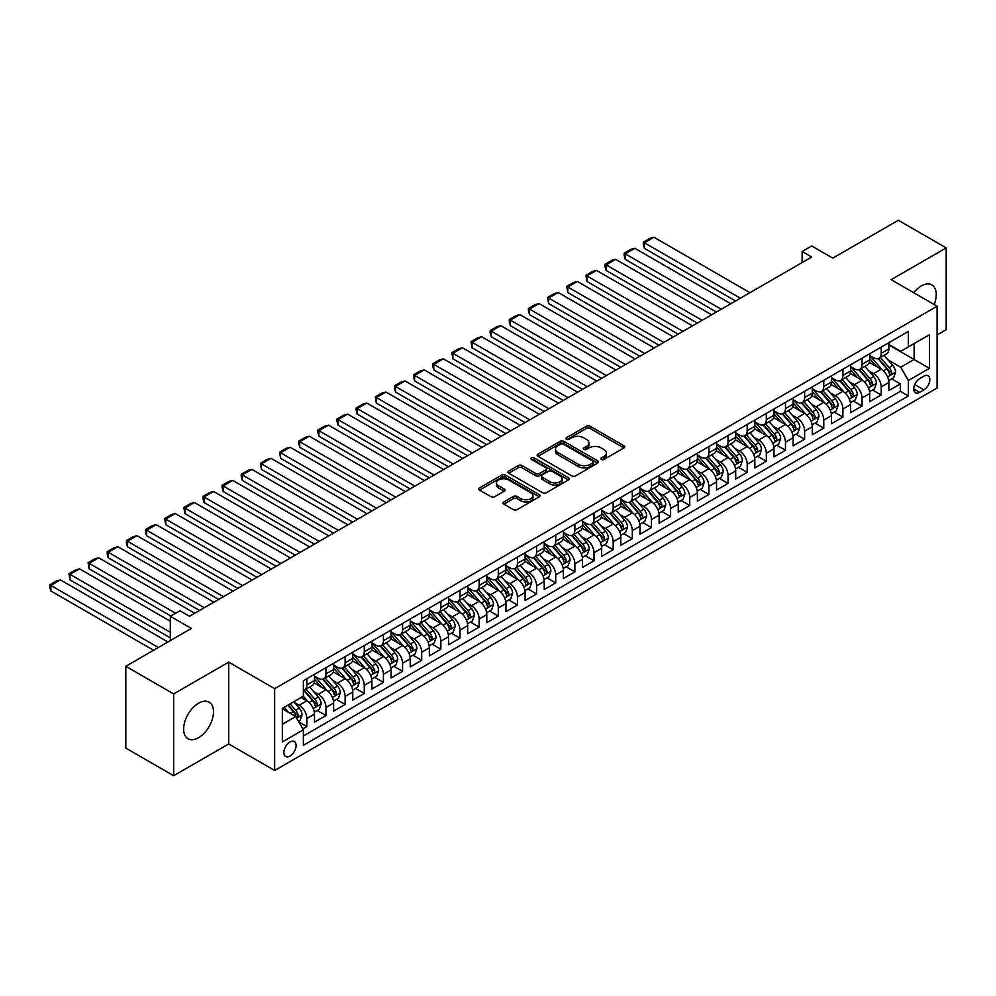 <?xml version="1.0" encoding="UTF-8"?>
<svg xmlns="http://www.w3.org/2000/svg" width="996" height="996" viewBox="0 0 996 996"><rect width="100%" height="100%" fill="white"/><g stroke="black" fill="none" stroke-linecap="round" stroke-linejoin="round"><path stroke-width="1.49" d="M601.347 459.455A1.855 1.071 0 0 0 603.974 459.455L623.944 447.926A2.652 1.531 0 0 0 624.716 446.843A2.652 1.531 0 0 0 623.944 445.76L590.118 426.226A2.652 1.531 0 0 0 586.358 426.226L566.388 437.754A1.855 1.071 0 0 0 565.84 438.514A1.855 1.071 0 0 0 566.388 439.273A1.855 1.071 0 0 0 569.027 439.273L571.604 437.779A8.503 4.905 0 0 1 583.631 437.779L586.457 439.41A8.503 4.905 0 0 1 588.947 442.884A8.503 4.905 0 0 1 586.457 446.357L583.868 447.839A1.855 1.071 0 0 0 583.32 448.598A1.855 1.071 0 0 0 583.868 449.358A1.855 1.071 0 0 0 586.495 449.358L589.084 447.876A8.503 4.905 0 0 1 601.111 447.876L603.925 449.495A8.503 4.905 0 0 1 606.415 452.968A8.503 4.905 0 0 1 603.925 456.442L601.347 457.936A1.855 1.071 0 0 0 600.8 458.695A1.855 1.071 0 0 0 601.347 459.455L601.347 457.936M198.565 737.7A21.115 12.189 120 0 0 212.36 719.087A21.115 12.189 120 0 0 209.123 702.168A21.115 12.189 120 0 0 198.565 703.213A21.115 12.189 120 0 0 184.77 721.826A21.115 12.189 120 0 0 188.007 738.746A21.115 12.189 120 0 0 198.565 737.7M934.173 304.527A21.115 12.189 120 0 0 931.87 284.893A21.115 12.189 120 0 0 921.312 285.939A21.115 12.189 120 0 0 913.718 292.712M289.985 756.101A8.665 5.005 120 0 0 295.638 748.469A8.665 5.005 120 0 0 294.318 741.522A8.665 5.005 120 0 0 289.985 741.958A8.665 5.005 120 0 0 284.321 749.59A8.665 5.005 120 0 0 285.653 756.537A8.665 5.005 120 0 0 289.985 756.101M503.852 501.959A2.652 1.531 0 0 0 503.08 503.042A2.652 1.531 0 0 0 503.852 504.125L513.351 509.603A2.652 1.531 0 0 0 517.111 509.603L539.284 496.805A2.652 1.531 0 0 0 540.056 495.722A2.652 1.531 0 0 0 539.284 494.639L505.458 475.104A2.652 1.531 0 0 0 501.698 475.104L479.524 487.903A2.652 1.531 0 0 0 478.74 488.999A2.652 1.531 0 0 0 479.524 490.082L490.978 496.693A2.652 1.531 0 0 0 494.738 496.693L504.237 491.215A2.652 1.531 0 0 0 505.009 490.132A2.652 1.531 0 0 0 504.237 489.048L498.548 485.762A7.109 4.109 0 0 1 496.469 482.861A7.109 4.109 0 0 1 500.851 479.076A7.109 4.109 0 0 1 508.607 479.96L530.868 492.821A7.109 4.109 0 0 1 532.96 495.722A7.109 4.109 0 0 1 528.565 499.506A7.109 4.109 0 0 1 520.821 498.623L517.111 496.481A2.652 1.531 0 0 0 513.351 496.481L503.852 501.959L503.852 504.125M937.112 334.955L946.2 329.713L946.2 247.904L898.33 220.278L832.768 258.138L811.703 245.975L802.129 251.502L811.703 257.03L189.464 616.275L179.89 610.747L170.316 616.275L170.316 640.59M173.678 693.926L173.678 775.722L228.719 743.95L228.719 662.141L173.678 693.926L125.807 666.287L191.381 628.439L170.316 616.275M228.719 662.141L274.672 688.672L937.112 306.22L937.112 388.017L274.672 770.468L274.672 688.672M946.2 247.904L891.159 279.689L937.112 306.22M571.791 475.864A2.652 1.531 0 0 0 575.551 475.864L597.725 463.065A2.652 1.531 0 0 0 598.509 461.982A2.652 1.531 0 0 0 597.725 460.887L563.898 441.365A2.652 1.531 0 0 0 560.138 441.365L537.965 454.164A2.652 1.531 0 0 0 537.193 455.247A2.652 1.531 0 0 0 537.965 456.33L571.791 475.864M532.225 459.853A1.855 1.071 0 0 1 534.117 460.115L534.117 457.911L568.504 477.769A2.652 1.531 0 0 1 569.289 478.852A2.652 1.531 0 0 1 568.504 479.935L546.331 492.734A2.652 1.531 0 0 1 542.571 492.734L508.744 473.212L518.231 467.771L518.231 465.555L508.744 471.033A2.652 1.531 0 0 0 507.96 472.116A2.652 1.531 0 0 0 508.744 473.212L508.744 471.033M518.231 467.771A2.652 1.531 0 0 1 521.991 467.771L521.991 465.555A2.652 1.531 0 0 0 518.231 465.555M521.991 465.555L535.711 473.474A2.652 1.531 0 0 0 539.471 473.474L545.771 469.838A2.652 1.531 0 0 0 546.543 468.755A2.652 1.531 0 0 0 545.771 467.672L531.478 459.43A1.855 1.071 0 0 1 530.943 458.67A1.855 1.071 0 0 1 532.088 457.674A1.855 1.071 0 0 1 534.117 457.911M173.678 775.722L125.807 748.096L125.807 666.287M302.859 728.885L306.83 726.594L298.887 722M294.368 702.479L299.174 705.255A10.832 6.25 60 0 1 306.83 718.514L314.487 714.095L314.487 722.162L325.978 715.539L317.263 710.509M313.516 691.423L318.322 694.2A10.832 6.25 60 0 1 325.978 707.471L333.635 703.052L333.635 711.119L345.126 704.483L336.411 699.453M332.652 680.368L337.47 683.144A10.832 6.25 60 0 1 345.126 696.416L352.783 691.996L352.783 700.063L364.262 693.428L355.56 688.398M351.8 669.324L356.605 672.101A10.832 6.25 60 0 1 364.262 685.36L371.931 680.94L371.931 689.008L383.41 682.372L374.708 677.342M370.948 658.269L375.753 661.045A10.832 6.25 60 0 1 383.41 674.304L391.067 669.885L391.067 677.952L402.558 671.316L393.843 666.287M390.096 647.213L394.902 649.99A10.832 6.25 60 0 1 402.558 663.249L410.215 658.829L410.215 666.897L421.706 660.273L412.991 655.244M409.244 636.158L414.05 638.934A10.832 6.25 60 0 1 421.706 652.193L429.363 647.774L429.363 655.841L440.855 649.218L432.14 644.188M428.38 625.102L433.198 627.878A10.832 6.25 60 0 1 440.855 641.15L448.511 636.718L448.511 644.798L459.99 638.162L451.288 633.132M447.528 614.046L452.333 616.823A10.832 6.25 60 0 1 459.99 630.095L467.659 625.675L467.659 633.742L479.138 627.106L470.436 622.077M466.676 603.003L471.482 605.767A10.832 6.25 60 0 1 479.138 619.039L486.795 614.619L486.795 622.687L498.286 616.051L489.571 611.021M485.824 591.948L490.63 594.724A10.832 6.25 60 0 1 498.286 607.983L505.943 603.564L505.943 611.631L517.434 604.995L508.719 599.966M504.972 580.892L509.778 583.668A10.832 6.25 60 0 1 517.434 596.928L525.091 592.508L525.091 600.576L536.583 593.952L527.868 588.922M524.108 569.837L528.926 572.613A10.832 6.25 60 0 1 536.583 585.872L544.239 581.452L544.239 589.52L555.718 582.897L547.016 577.867M543.256 558.781L548.061 561.557A10.832 6.25 60 0 1 555.718 574.829L563.387 570.397L563.387 578.477L574.866 571.841L566.164 566.811M562.404 547.725L567.21 550.502A10.832 6.25 60 0 1 574.866 563.773L582.523 559.354L582.523 567.421L594.014 560.785L585.299 555.756M581.552 536.682L586.358 539.446A10.832 6.25 60 0 1 594.014 552.718L601.671 548.298L601.671 556.366L613.163 549.73L604.448 544.7M600.7 525.627L605.506 528.403A10.832 6.25 60 0 1 613.163 541.662L620.819 537.242L620.819 545.31L632.311 538.674L623.596 533.644M619.836 514.571L624.654 517.347A10.832 6.25 60 0 1 632.311 530.607L639.967 526.187L639.967 534.254L651.459 527.619L642.744 522.589M638.984 503.515L643.79 506.292A10.832 6.25 60 0 1 651.459 519.551L659.115 515.131L659.115 523.199L670.594 516.575L661.892 511.546M658.132 492.46L662.938 495.236A10.832 6.25 60 0 1 670.594 508.495L678.251 504.076L678.251 512.143L689.742 505.52L681.027 500.49M677.28 481.404L682.086 484.18A10.832 6.25 60 0 1 689.742 497.452L697.399 493.02L697.399 501.1L708.891 494.464L700.176 489.434M696.428 470.349L701.234 473.125A10.832 6.25 60 0 1 708.891 486.397L716.547 481.977L716.547 490.044L728.039 483.409L719.324 478.379M715.564 459.305L720.382 462.082A10.832 6.25 60 0 1 728.039 475.341L735.695 470.921L735.695 478.989L747.187 472.353L738.472 467.323M734.712 448.25L739.518 451.026A10.832 6.25 60 0 1 747.187 464.285L754.844 459.866L754.844 467.933L766.322 461.297L757.62 456.268M753.86 437.194L758.666 439.971A10.832 6.25 60 0 1 766.322 453.23L773.979 448.81L773.979 456.878L785.471 450.254L776.755 445.224M773.008 426.139L777.814 428.915A10.832 6.25 60 0 1 785.471 442.174L793.127 437.754L793.127 445.822L804.619 439.199L795.904 434.169M792.156 415.083L796.962 417.859A10.832 6.25 60 0 1 804.619 431.131L812.275 426.699L812.275 434.779L823.767 428.143L815.052 423.113M811.304 404.027L816.11 406.804A10.832 6.25 60 0 1 823.767 420.075L831.423 415.656L831.423 423.723L842.915 417.087L834.2 412.058M830.44 392.984L835.246 395.748A10.832 6.25 60 0 1 842.915 409.02L850.572 404.6L850.572 412.668L862.05 406.032L853.348 401.002M849.588 381.929L854.394 384.705A10.832 6.25 60 0 1 862.05 397.964L869.707 393.545L869.707 401.612L881.199 394.976L881.199 386.909A10.832 6.25 -120 0 0 873.542 373.649L868.736 370.873M872.484 389.946L881.199 394.976M314.487 714.095A10.832 6.25 -120 0 0 306.83 700.835L301.091 697.524M333.635 703.052A10.832 6.25 -120 0 0 325.978 689.78L314.138 682.945M352.783 691.996A10.832 6.25 -120 0 0 345.126 678.724L333.286 671.889M371.931 680.94A10.832 6.25 -120 0 0 364.262 667.669L352.422 660.834M391.067 669.885A10.832 6.25 -120 0 0 383.41 656.625L371.57 649.778M410.215 658.829A10.832 6.25 -120 0 0 402.558 645.57L390.718 638.735M429.363 647.774A10.832 6.25 -120 0 0 421.706 634.514L409.866 627.679M448.511 636.718A10.832 6.25 -120 0 0 440.855 623.459L429.015 616.624M467.659 625.675A10.832 6.25 -120 0 0 459.99 612.403L448.15 605.568M486.795 614.619A10.832 6.25 -120 0 0 479.138 601.347L467.298 594.512M505.943 603.564A10.832 6.25 -120 0 0 498.286 590.304L486.446 583.457M525.091 592.508A10.832 6.25 -120 0 0 517.434 579.249L505.595 572.414M544.239 581.452A10.832 6.25 -120 0 0 536.583 568.193L524.743 561.358M563.387 570.397A10.832 6.25 -120 0 0 555.718 557.138L543.878 550.302M582.523 559.354A10.832 6.25 -120 0 0 574.866 546.082L563.026 539.247M601.671 548.298A10.832 6.25 -120 0 0 594.014 535.026L582.174 528.191M620.819 537.242A10.832 6.25 -120 0 0 613.163 523.971L601.323 517.136M639.967 526.187A10.832 6.25 -120 0 0 632.311 512.928L620.471 506.093M659.115 515.131A10.832 6.25 -120 0 0 651.459 501.872L639.606 495.037M678.251 504.076A10.832 6.25 -120 0 0 670.594 490.816L658.754 483.981M697.399 493.02A10.832 6.25 -120 0 0 689.742 479.761L677.903 472.926M716.547 481.977A10.832 6.25 -120 0 0 708.891 468.705L697.051 461.87M735.695 470.921A10.832 6.25 -120 0 0 728.039 457.65L716.199 450.815M754.844 459.866A10.832 6.25 -120 0 0 747.187 446.606L735.347 439.759M773.979 448.81A10.832 6.25 -120 0 0 766.322 435.551L754.482 428.716M793.127 437.754A10.832 6.25 -120 0 0 785.471 424.495L773.631 417.66M812.275 426.699A10.832 6.25 -120 0 0 804.619 413.44L792.779 406.605M831.423 415.656A10.832 6.25 -120 0 0 823.767 402.384L811.927 395.549M850.572 404.6A10.832 6.25 -120 0 0 842.915 391.328L831.075 384.493M869.707 393.545A10.832 6.25 -120 0 0 862.05 380.273L850.211 373.438M923.89 376.189L919.682 378.617A8.391 4.843 120 0 0 914.204 386.012A8.391 4.843 120 0 0 915.486 392.748A8.391 4.843 120 0 0 919.682 392.324L923.89 389.897A8.391 4.843 120 0 0 929.38 382.501A8.391 4.843 120 0 0 928.098 375.778A8.391 4.843 120 0 0 923.89 376.189M282.329 724.266L295.725 716.535L303.382 729.794L303.382 745.269L908.389 395.972L908.389 380.497L900.733 367.238L887.884 359.817M303.382 729.794L282.329 741.958L282.329 708.355L303.382 696.192L303.382 680.716L908.389 331.419L908.389 346.894L929.442 334.743L929.442 368.346L908.389 380.497M314.487 676.072L318.322 678.288A10.832 6.25 60 0 0 323.737 678.824L331.394 674.404A10.832 6.25 -120 0 0 333.635 669.437L333.635 663.249M333.635 665.017L337.47 667.233A10.832 6.25 60 0 0 342.873 667.768L350.542 663.348A10.832 6.25 -120 0 0 352.783 658.393L352.783 652.193M352.783 653.961L356.605 656.177A10.832 6.25 60 0 0 362.021 656.713L369.678 652.293A10.832 6.25 -120 0 0 371.931 647.338L371.931 641.15M371.931 642.918L375.753 645.122A10.832 6.25 60 0 0 381.169 645.657L388.826 641.237A10.832 6.25 -120 0 0 391.067 636.282L391.067 630.095M391.067 631.862L394.902 634.066A10.832 6.25 60 0 0 400.317 634.601L407.974 630.182A10.832 6.25 -120 0 0 410.215 625.227L410.215 619.039M410.215 620.807L414.05 623.01A10.832 6.25 60 0 0 419.465 623.558L427.122 619.126A10.832 6.25 -120 0 0 429.363 614.171L429.363 607.983M429.363 609.751L433.198 611.967A10.832 6.25 60 0 0 438.601 612.503L446.27 608.083A10.832 6.25 -120 0 0 448.511 603.115L448.511 596.928M448.511 598.696L452.333 600.912A10.832 6.25 60 0 0 457.749 601.447L465.406 597.027A10.832 6.25 -120 0 0 467.659 592.072L467.659 585.872M467.659 587.64L471.482 589.856A10.832 6.25 60 0 0 476.897 590.391L484.554 585.972A10.832 6.25 -120 0 0 486.795 581.017L486.795 574.817M486.795 576.597L490.63 578.801A10.832 6.25 60 0 0 496.045 579.336L503.702 574.916A10.832 6.25 -120 0 0 505.943 569.961L505.943 563.773M505.943 565.541L509.778 567.745A10.832 6.25 60 0 0 515.193 568.28L522.85 563.861A10.832 6.25 -120 0 0 525.091 558.905L525.091 552.718M525.091 554.486L528.926 556.689A10.832 6.25 60 0 0 534.342 557.237L541.998 552.805A10.832 6.25 -120 0 0 544.239 547.85L544.239 541.662M544.239 543.43L548.061 545.646A10.832 6.25 60 0 0 553.477 546.182L561.134 541.762A10.832 6.25 -120 0 0 563.387 536.794L563.387 530.607M563.387 532.374L567.21 534.591A10.832 6.25 60 0 0 572.625 535.126L580.282 530.706A10.832 6.25 -120 0 0 582.523 525.739L582.523 519.551M582.523 521.319L586.358 523.535A10.832 6.25 60 0 0 591.773 524.07L599.43 519.651A10.832 6.25 -120 0 0 601.671 514.695L601.671 508.495M601.671 510.263L605.506 512.479A10.832 6.25 60 0 0 610.922 513.015L618.578 508.595A10.832 6.25 -120 0 0 620.819 503.64L620.819 497.452M620.819 499.22L624.654 501.424A10.832 6.25 60 0 0 630.07 501.959L637.726 497.539A10.832 6.25 -120 0 0 639.967 492.584L639.967 486.397M639.967 488.165L643.79 490.368A10.832 6.25 60 0 0 649.205 490.904L656.862 486.484A10.832 6.25 -120 0 0 659.115 481.529L659.115 475.341M659.115 477.109L662.938 479.325A10.832 6.25 60 0 0 668.353 479.86L676.01 475.428A10.832 6.25 -120 0 0 678.251 470.473L678.251 464.285M678.251 466.053L682.086 468.269A10.832 6.25 60 0 0 687.501 468.805L695.158 464.385A10.832 6.25 -120 0 0 697.399 459.417L697.399 453.23M697.399 454.998L701.234 457.214A10.832 6.25 60 0 0 706.65 457.749L714.306 453.329A10.832 6.25 -120 0 0 716.547 448.374L716.547 442.174M716.547 443.942L720.382 446.158A10.832 6.25 60 0 0 725.798 446.694L733.454 442.274A10.832 6.25 -120 0 0 735.695 437.319L735.695 431.131M735.695 432.899L739.518 435.103A10.832 6.25 60 0 0 744.933 435.638L752.59 431.218A10.832 6.25 -120 0 0 754.844 426.263L754.844 420.075M754.844 421.843L758.666 424.047A10.832 6.25 60 0 0 764.081 424.582L771.738 420.163A10.832 6.25 -120 0 0 773.979 415.208L773.979 409.02M773.979 410.788L777.814 412.991A10.832 6.25 60 0 0 783.23 413.539L790.886 409.107A10.832 6.25 -120 0 0 793.127 404.152L793.127 397.964M793.127 399.732L796.962 401.948A10.832 6.25 60 0 0 802.378 402.484L810.034 398.064A10.832 6.25 -120 0 0 812.275 393.096L812.275 386.909M812.275 388.677L816.11 390.893A10.832 6.25 60 0 0 821.526 391.428L829.182 387.008A10.832 6.25 -120 0 0 831.423 382.053L831.423 375.853M831.423 377.621L835.246 379.837A10.832 6.25 60 0 0 840.661 380.372L848.318 375.953A10.832 6.25 -120 0 0 850.572 370.998L850.572 364.797M850.572 366.578L854.394 368.781A10.832 6.25 60 0 0 859.809 369.317L867.466 364.897A10.832 6.25 -120 0 0 869.707 359.942L869.707 353.754M303.382 735.982L900.347 391.328L900.347 383.921L888.855 390.557L888.855 382.489A10.832 6.25 -120 0 0 881.199 369.23L869.359 362.395M869.707 355.522L873.542 357.726A10.832 6.25 -120 0 0 878.958 358.261A10.832 6.25 -120 0 0 881.199 353.306L881.199 347.118M878.958 358.261L886.614 353.841A10.832 6.25 -120 0 0 888.855 348.886L888.855 342.699M306.83 678.724L306.83 684.912A10.832 6.25 60 0 1 304.589 689.879A10.832 6.25 60 0 1 303.382 690.315M304.589 689.879L312.246 685.46A10.832 6.25 -120 0 0 314.487 680.492L314.487 674.304M325.978 667.669L325.978 673.869A10.832 6.25 60 0 1 323.737 678.824M345.126 656.625L345.126 662.813A10.832 6.25 60 0 1 342.873 667.768M364.262 645.57L364.262 651.758A10.832 6.25 60 0 1 362.021 656.713M383.41 634.514L383.41 640.702A10.832 6.25 60 0 1 381.169 645.657M402.558 623.459L402.558 629.646A10.832 6.25 60 0 1 400.317 634.601M421.706 612.403L421.706 618.591A10.832 6.25 60 0 1 419.465 623.558M440.855 601.347L440.855 607.548A10.832 6.25 60 0 1 438.601 612.503M459.99 590.292L459.99 596.492A10.832 6.25 60 0 1 457.749 601.447M479.138 579.249L479.138 585.436A10.832 6.25 60 0 1 476.897 590.391M498.286 568.193L498.286 574.381A10.832 6.25 60 0 1 496.045 579.336M517.434 557.138L517.434 563.325A10.832 6.25 60 0 1 515.193 568.28M536.583 546.082L536.583 552.27A10.832 6.25 60 0 1 534.342 557.237M555.718 535.026L555.718 541.214A10.832 6.25 60 0 1 553.477 546.182M574.866 523.971L574.866 530.171A10.832 6.25 60 0 1 572.625 535.126M594.014 512.928L594.014 519.115A10.832 6.25 60 0 1 591.773 524.07M613.163 501.872L613.163 508.06A10.832 6.25 60 0 1 610.922 513.015M632.311 490.816L632.311 497.004A10.832 6.25 60 0 1 630.07 501.959M651.459 479.761L651.459 485.948A10.832 6.25 60 0 1 649.205 490.904M670.594 468.705L670.594 474.893A10.832 6.25 60 0 1 668.353 479.86M689.742 457.65L689.742 463.85A10.832 6.25 60 0 1 687.501 468.805M708.891 446.594L708.891 452.794A10.832 6.25 60 0 1 706.65 457.749M728.039 435.551L728.039 441.738A10.832 6.25 60 0 1 725.798 446.694M747.187 424.495L747.187 430.683A10.832 6.25 60 0 1 744.933 435.638M766.322 413.44L766.322 419.627A10.832 6.25 60 0 1 764.081 424.582M785.471 402.384L785.471 408.572A10.832 6.25 60 0 1 783.23 413.539M804.619 391.328L804.619 397.516A10.832 6.25 60 0 1 802.378 402.484M823.767 380.273L823.767 386.473A10.832 6.25 60 0 1 821.526 391.428M842.915 369.23L842.915 375.417A10.832 6.25 60 0 1 840.661 380.372M862.05 358.174L862.05 364.362A10.832 6.25 60 0 1 859.809 369.317M862.05 397.964L862.05 406.032M842.915 409.02L842.915 417.087M823.767 420.075L823.767 428.143M804.619 431.131L804.619 439.199M785.471 442.174L785.471 450.254M766.322 453.23L766.322 461.297M747.187 464.285L747.187 472.353M728.039 475.341L728.039 483.409M708.891 486.397L708.891 494.464M689.742 497.452L689.742 505.52M670.594 508.495L670.594 516.575M651.459 519.551L651.459 527.619M632.311 530.607L632.311 538.674M613.163 541.662L613.163 549.73M594.014 552.718L594.014 560.785M574.866 563.773L574.866 571.841M555.718 574.829L555.718 582.897M536.583 585.872L536.583 593.952M517.434 596.928L517.434 604.995M498.286 607.983L498.286 616.051M479.138 619.039L479.138 627.106M459.99 630.095L459.99 638.162M440.855 641.15L440.855 649.218M421.706 652.193L421.706 660.273M402.558 663.249L402.558 671.316M383.41 674.304L383.41 682.372M364.262 685.36L364.262 693.428M345.126 696.416L345.126 704.483M325.978 707.471L325.978 715.539M306.83 718.514L306.83 726.594M295.725 716.535L282.329 708.791M900.733 367.238L914.129 359.494L914.129 343.583L929.442 334.743M888.855 344.902L929.442 368.346M888.855 344.467L900.733 351.314L908.389 346.894M228.719 743.95L274.672 770.468M802.129 251.502L802.129 262.558M891.632 378.903L900.347 383.921M900.347 391.328L908.389 395.972M602.082 459.716L603.925 458.658A8.503 4.905 0 0 0 606.415 455.184L606.415 452.968M588.947 442.884L588.947 445.088A8.503 4.905 0 0 1 586.457 448.561L584.615 449.632M623.944 445.76L623.944 447.926L590.118 428.442A2.652 1.531 0 0 0 586.358 428.442L567.135 439.535M597.687 463.078L563.898 443.569A2.652 1.531 0 0 0 560.138 443.569L538.002 456.355M593.031 462.742A1.855 1.071 0 0 0 593.579 461.982A1.855 1.071 0 0 0 593.031 461.223L563.338 444.079A1.855 1.071 0 0 0 560.711 444.079L557.984 445.648A8.503 4.905 0 0 0 555.494 449.121A8.503 4.905 0 0 0 557.984 452.595L578.278 464.31A8.503 4.905 0 0 0 590.304 464.31L593.031 462.742L593.031 464.945A1.855 1.071 0 0 0 593.579 464.186L593.579 461.982M555.494 449.121L555.494 451.325A8.503 4.905 0 0 0 557.984 454.799L557.984 452.595M593.031 464.945L590.304 466.526A8.503 4.905 0 0 1 578.278 466.526L557.984 454.799M521.991 467.771L535.711 475.69A2.652 1.531 0 0 0 539.471 475.69L545.771 472.054A2.652 1.531 0 0 0 546.543 470.971L546.543 468.755M534.117 460.115L568.467 479.96M549.941 481.69A7.109 4.109 0 0 0 557.698 482.587A7.109 4.109 0 0 0 562.08 478.79A7.109 4.109 0 0 0 560.001 475.889L552.158 471.357A2.652 1.531 0 0 0 548.398 471.357L542.098 474.992A2.652 1.531 0 0 0 541.326 476.076A2.652 1.531 0 0 0 542.098 477.171L549.941 481.69L549.941 483.907A7.109 4.109 0 0 0 557.698 484.803A7.109 4.109 0 0 0 562.08 481.006L562.08 478.79M541.326 476.076L541.326 478.292A2.652 1.531 0 0 0 542.098 479.375L542.098 477.171M549.941 483.907L542.098 479.375M532.96 495.722L532.96 497.925A7.109 4.109 0 0 1 528.565 501.723A7.109 4.109 0 0 1 520.821 500.839L517.111 498.685A2.652 1.531 0 0 0 513.351 498.685L503.889 504.15M496.469 482.861L496.469 485.077A7.109 4.109 0 0 0 498.548 487.978L498.548 485.762M504.237 489.048L504.237 491.215L498.548 487.978M539.284 494.639L539.284 496.805L505.458 477.321A2.652 1.531 0 0 0 501.698 477.321L479.562 490.094M888.693 380.596L893.649 377.733L895.553 372.205A7.171 4.146 -120 0 0 892.765 365.47L884.012 355.348M740.389 298.202L644.375 242.775L653.936 237.247L749.951 292.675M882.269 369.927L871.886 357.913A20.717 11.964 -120 0 0 869.707 355.634M644.375 248.303L643.316 244.369L643.316 242.165L644.375 242.775L644.375 248.303L735.596 300.966M876.58 366.553L870.778 359.842A17.193 9.923 -120 0 0 869.707 358.685M877.986 358.66L886.826 368.894A7.171 4.146 60 0 1 889.391 373.836C890.461 375.28 891.233 374.845 891.681 372.516A7.171 4.146 -120 0 0 889.129 367.574L880.377 357.44M878.497 358.485L888.009 369.491A3.66 2.117 60 0 1 888.93 370.923L891.681 372.516M889.391 373.836L889.914 374.695M643.316 242.165L650.015 238.293L653.936 237.247M869.558 391.652L874.5 388.789L876.418 383.261A7.171 4.146 -120 0 0 873.617 376.525L864.877 366.404M721.241 309.258L625.227 253.831L634.801 248.303L730.815 303.73M863.121 380.982L852.75 368.968A20.717 11.964 -120 0 0 850.572 366.69M625.227 259.346L624.168 255.424L624.168 253.221L625.227 253.831L625.227 259.346L716.448 312.022M857.432 377.609L851.63 370.885A17.193 9.923 -120 0 0 850.572 369.74M858.838 369.703L867.678 379.949A7.171 4.146 60 0 1 870.243 384.892C871.326 386.336 872.085 385.9 872.546 383.572A7.171 4.146 -120 0 0 869.981 378.629L861.229 368.495M859.361 369.541L868.861 380.547A3.66 2.117 60 0 1 869.782 381.978L872.546 383.572M870.243 384.892L870.765 385.751M624.168 253.221L630.866 249.349L634.801 248.303M850.41 402.695L855.352 399.844L857.27 394.316A7.171 4.146 -120 0 0 854.468 387.581L845.729 377.447M702.093 320.314L606.078 264.874L615.653 259.346L711.667 314.786M843.973 392.038L833.602 380.024A20.717 11.964 -120 0 0 831.423 377.745M606.078 270.402L605.02 266.48L605.02 264.276L606.078 264.874L606.078 270.402L697.3 323.078M838.283 388.664L832.482 381.941A17.193 9.923 -120 0 0 831.423 380.783M839.69 380.758L848.542 391.005A7.171 4.146 60 0 1 851.094 395.947C852.178 397.392 852.937 396.956 853.398 394.628A7.171 4.146 -120 0 0 850.833 389.685L842.093 379.551M840.213 380.596L849.713 391.602A3.66 2.117 60 0 1 850.634 393.034L853.398 394.628M851.094 395.947L851.617 396.794M605.02 264.276L611.731 260.404L615.653 259.346M831.262 413.751L836.204 410.9L838.122 405.372A7.171 4.146 -120 0 0 835.333 398.637L826.58 388.502M682.945 331.369L586.93 275.929L596.504 270.402L692.519 325.841M824.825 403.081L814.454 391.079A20.717 11.964 -120 0 0 812.275 388.801M586.93 281.457L585.885 275.319L586.93 275.929L586.93 281.457L678.164 334.133M819.135 399.72L813.334 392.997A17.193 9.923 -120 0 0 812.275 391.839M820.542 391.814L829.394 402.06A7.171 4.146 60 0 1 831.946 407.003C833.03 408.447 833.789 407.999 834.25 405.671A7.171 4.146 -120 0 0 831.685 400.728L822.945 390.606M821.065 391.652L830.577 402.658A3.66 2.117 60 0 1 831.498 404.09L834.25 405.671M831.946 407.003L832.469 407.85M585.885 275.319L592.583 271.46L596.504 270.402M812.114 424.806L817.069 421.955L818.973 416.428A7.171 4.146 -120 0 0 816.185 409.692L807.432 399.558M663.797 342.425L567.782 286.985L577.356 281.457L673.371 336.897M805.677 414.137L795.306 402.123A20.717 11.964 -120 0 0 793.127 399.857M567.782 292.513L566.736 286.375L567.782 286.985L567.782 292.513L659.016 345.189M799.987 410.775L794.186 404.052A17.193 9.923 -120 0 0 793.127 402.894M801.394 402.87L810.246 413.116A7.171 4.146 60 0 1 812.811 418.059C813.881 419.503 814.653 419.055 815.102 416.726A7.171 4.146 -120 0 0 812.549 411.784L803.797 401.662M801.917 402.708L811.429 413.714A3.66 2.117 60 0 1 812.35 415.145L815.102 416.726M812.811 418.059L813.321 418.905M566.736 286.375L573.435 282.515L577.356 281.457M792.965 435.862L797.921 433.011L799.825 427.483A7.171 4.146 -120 0 0 797.037 420.735L788.284 410.613M644.661 353.468L548.634 298.041L558.208 292.513L654.223 347.953M786.541 425.192L776.158 413.178A20.717 11.964 -120 0 0 773.979 410.9M548.634 303.568L547.588 297.431L548.634 298.041L548.634 303.568L639.868 356.232M780.852 421.818L775.05 415.108A17.193 9.923 -120 0 0 773.979 413.95M782.258 413.925L791.098 424.172A7.171 4.146 60 0 1 793.663 429.114C794.733 430.558 795.505 430.11 795.953 427.782A7.171 4.146 -120 0 0 793.401 422.839L784.649 412.718M782.769 413.751L792.281 424.769A3.66 2.117 60 0 1 793.202 426.188L795.953 427.782M793.663 429.114L794.186 429.961M547.588 297.431L554.286 293.559L558.208 292.513M773.83 446.918L778.772 444.054L780.69 438.526A7.171 4.146 -120 0 0 777.888 431.791L769.149 421.669M625.513 364.524L529.499 309.096L539.073 303.568L635.087 358.996M767.393 436.248L757.022 424.234A20.717 11.964 -120 0 0 754.844 421.955M529.499 314.624L528.44 310.702L528.44 308.486L529.499 309.096L529.499 314.624L620.72 367.287M761.703 432.874L755.902 426.164A17.193 9.923 -120 0 0 754.844 425.006M763.11 424.981L771.95 435.215A7.171 4.146 60 0 1 774.515 440.157C775.598 441.602 776.357 441.166 776.805 438.838A7.171 4.146 -120 0 0 774.253 433.895L765.501 423.761M763.633 424.806L773.133 435.812A3.66 2.117 60 0 1 774.054 437.244L776.805 438.838M774.515 440.157L775.037 441.016M528.44 308.486L535.138 304.614L539.073 303.568M754.682 457.973L759.624 455.11L761.542 449.582A7.171 4.146 -120 0 0 758.74 442.847L750 432.725M606.365 375.579L510.35 320.152L519.924 314.624L615.939 370.051M748.245 447.304L737.874 435.289A20.717 11.964 -120 0 0 735.695 433.011M510.35 325.68L509.292 321.745L509.292 319.542L510.35 320.152L510.35 325.68L601.572 378.343M742.555 443.93L736.754 437.207A17.193 9.923 -120 0 0 735.695 436.061M743.962 436.036L752.814 446.27A7.171 4.146 60 0 1 755.366 451.213C756.45 452.657 757.209 452.221 757.67 449.893A7.171 4.146 -120 0 0 755.105 444.951L746.365 434.816M744.485 435.862L753.984 446.868A3.66 2.117 60 0 1 754.906 448.3L757.67 449.893M755.366 451.213L755.889 452.072M509.292 319.542L516.003 315.67L519.924 314.624M735.534 469.016L740.476 466.165L742.394 460.638A7.171 4.146 -120 0 0 739.605 453.902L730.852 443.768M587.217 386.635L491.202 331.195L500.776 325.68L596.791 381.107M729.097 458.359L718.726 446.345A20.717 11.964 -120 0 0 716.547 444.067M491.202 336.723L490.157 332.801L490.157 330.597L491.202 331.195L491.202 336.723L582.436 389.399M723.407 454.985L717.606 448.262A17.193 9.923 -120 0 0 716.547 447.104M724.814 447.08L733.666 457.326A7.171 4.146 60 0 1 736.218 462.269C737.301 463.713 738.061 463.277 738.522 460.949A7.171 4.146 -120 0 0 735.957 456.006L727.217 445.872M725.337 446.918L734.849 457.923A3.66 2.117 60 0 1 735.77 459.355L738.522 460.949M736.218 462.269L736.741 463.128M490.157 330.597L496.855 326.725L500.776 325.68M716.385 480.072L721.328 477.221L723.245 471.693A7.171 4.146 -120 0 0 720.457 464.958L711.704 454.823M568.069 397.69L472.054 342.25L481.628 336.723L577.643 392.163M709.949 469.402L699.578 457.401A20.717 11.964 -120 0 0 697.399 455.122M472.054 347.778L471.008 341.64L472.054 342.25L472.054 347.778L563.288 400.454M704.259 466.041L698.457 459.318A17.193 9.923 -120 0 0 697.399 458.16M705.666 458.135L714.518 468.381A7.171 4.146 60 0 1 717.083 473.324C718.153 474.768 718.925 474.32 719.373 471.992A7.171 4.146 -120 0 0 716.821 467.049L708.069 456.927M706.189 457.973L715.701 468.979A3.66 2.117 60 0 1 716.622 470.411L719.373 471.992M717.083 473.324L717.593 474.171M471.008 341.64L477.707 337.781L481.628 336.723M697.237 491.128L702.192 488.277L704.097 482.749A7.171 4.146 -120 0 0 701.308 476.013L692.556 465.879M548.921 408.746L452.906 353.306L462.48 347.778L558.495 403.218M690.813 480.458L680.43 468.456A20.717 11.964 -120 0 0 678.251 466.178M452.906 358.834L451.86 352.696L452.906 353.306L452.906 358.834L544.14 411.51M685.124 477.096L679.322 470.373A17.193 9.923 -120 0 0 678.251 469.216M686.53 469.191L695.37 479.437A7.171 4.146 60 0 1 697.935 484.38C699.005 485.824 699.777 485.376 700.225 483.048A7.171 4.146 -120 0 0 697.673 478.105L688.921 467.983M687.041 469.029L696.553 480.035A3.66 2.117 60 0 1 697.474 481.466L700.225 483.048M697.935 484.38L698.457 485.226M451.86 352.696L458.558 348.837L462.48 347.778M678.089 502.183L683.044 499.332L684.962 493.804A7.171 4.146 -120 0 0 682.16 487.056L673.421 476.935M529.785 419.789L433.77 364.362L443.345 358.834L539.359 414.274M671.665 491.514L661.282 479.499A20.717 11.964 -120 0 0 659.115 477.221M433.77 369.89L432.712 365.968L432.712 363.752L433.77 364.362L433.77 369.89L524.992 422.553M665.975 488.14L660.174 481.429A17.193 9.923 -120 0 0 659.115 480.271M667.382 480.246L676.222 490.493A7.171 4.146 60 0 1 678.786 495.435C679.87 496.88 680.629 496.431 681.077 494.103A7.171 4.146 -120 0 0 678.525 489.161L669.773 479.039M667.905 480.072L677.405 491.09A3.66 2.117 60 0 1 678.326 492.51L681.077 494.103M678.786 495.435L679.309 496.282M432.712 363.752L439.41 359.88L443.345 358.834M658.954 513.239L663.896 510.375L665.814 504.848A7.171 4.146 -120 0 0 663.012 498.112L654.272 487.99M510.637 430.845L414.622 375.417L424.196 369.89L520.211 425.317M652.517 502.569L642.146 490.555A20.717 11.964 -120 0 0 639.967 488.277M414.622 380.945L413.564 377.023L413.564 374.807L414.622 375.417L414.622 380.945L505.844 433.609M646.827 499.195L641.026 492.485A17.193 9.923 -120 0 0 639.967 491.327M648.234 491.302L657.086 501.548A7.171 4.146 60 0 1 659.638 506.491C660.722 507.923 661.481 507.487 661.942 505.159A7.171 4.146 -120 0 0 659.377 500.216L650.637 490.094M648.757 491.128L658.256 502.133A3.66 2.117 60 0 1 659.178 503.565L661.942 505.159M659.638 506.491L660.161 507.338M413.564 374.807L420.275 370.935L424.196 369.89M639.806 524.294L644.748 521.431L646.665 515.903A7.171 4.146 -120 0 0 643.877 509.168L635.124 499.046M491.489 441.9L395.474 386.473L405.048 380.945L501.063 436.373M633.369 513.625L622.998 501.611A20.717 11.964 -120 0 0 620.819 499.332M395.474 392.001L394.416 388.067L394.416 385.863L395.474 386.473L395.474 392.001L486.708 444.664M627.679 510.251L621.878 503.528A17.193 9.923 -120 0 0 620.819 502.382M629.086 502.358L637.938 512.591A7.171 4.146 60 0 1 640.49 517.534C641.573 518.978 642.333 518.543 642.793 516.214A7.171 4.146 -120 0 0 640.229 511.272L631.489 501.137M629.609 502.183L639.121 513.189A3.66 2.117 60 0 1 640.042 514.621L642.793 516.214M640.49 517.534L641.013 518.393M394.416 385.863L401.127 381.991L405.048 380.945M620.657 535.35L625.6 532.486L627.517 526.959A7.171 4.146 -120 0 0 624.729 520.223L615.976 510.101M472.341 452.956L376.326 397.529L385.9 392.001L481.915 447.428M614.221 524.68L603.85 512.666A20.717 11.964 -120 0 0 601.671 510.388M376.326 403.044L375.28 396.918L376.326 397.529L376.326 403.044L467.56 455.72M608.531 521.306L602.729 514.583A17.193 9.923 -120 0 0 601.671 513.438M609.938 513.401L618.79 523.647A7.171 4.146 60 0 1 621.355 528.59C622.425 530.034 623.197 529.598 623.645 527.27A7.171 4.146 -120 0 0 621.093 522.327L612.341 512.193M610.461 513.239L619.973 524.245A3.66 2.117 60 0 1 620.894 525.676L623.645 527.27M621.355 528.59L621.865 529.449M375.28 396.918L381.978 393.047L385.9 392.001M601.509 546.393L606.464 543.542L608.369 538.014A7.171 4.146 -120 0 0 605.58 531.279L596.828 521.145M453.192 464.012L357.178 408.572L366.752 403.044L462.767 458.484M595.085 535.736L584.702 523.722A20.717 11.964 -120 0 0 582.523 521.443M357.178 414.099L356.132 410.178L356.132 407.974L357.178 408.572L357.178 414.099L448.412 466.775M589.395 532.362L583.581 525.639A17.193 9.923 -120 0 0 582.523 524.481M590.802 524.456L599.642 534.703A7.171 4.146 60 0 1 602.207 539.645C603.277 541.089 604.049 540.641 604.497 538.326A7.171 4.146 -120 0 0 601.945 533.383L593.193 523.249M591.313 524.294L600.825 535.3A3.66 2.117 60 0 1 601.746 536.732L604.497 538.326M602.207 539.645L602.729 540.492M356.132 407.974L362.83 404.102L366.752 403.044M582.361 557.449L587.316 554.598L589.234 549.07A7.171 4.146 -120 0 0 586.432 542.334L577.692 532.2M434.057 475.067L338.042 419.627L347.616 414.099L443.631 469.539M575.937 546.779L565.554 534.777A20.717 11.964 -120 0 0 563.387 532.499M338.042 425.155L336.984 421.233L336.984 419.017L338.042 419.627L338.042 425.155L429.264 477.831M570.247 543.418L564.446 536.695A17.193 9.923 -120 0 0 563.387 535.537M571.654 535.512L580.494 545.758A7.171 4.146 60 0 1 583.058 550.701C584.142 552.145 584.901 551.697 585.349 549.369A7.171 4.146 -120 0 0 582.797 544.426L574.045 534.304M572.177 535.35L581.676 546.356A3.66 2.117 60 0 1 582.598 547.788L585.349 549.369M583.058 550.701L583.581 551.547M336.984 419.017L343.682 415.158L347.616 414.099M563.226 568.504L568.168 565.653L570.086 560.125A7.171 4.146 -120 0 0 567.284 553.39L558.544 543.256M414.909 486.123L318.894 430.683L328.468 425.155L424.483 480.595M556.789 557.835L546.418 545.82A20.717 11.964 -120 0 0 544.239 543.555M318.894 436.211L317.836 432.289L317.836 430.073L318.894 430.683L318.894 436.211L410.115 488.887M551.099 554.461L545.298 547.75A17.193 9.923 -120 0 0 544.239 546.592M552.506 546.567L561.358 556.814A7.171 4.146 60 0 1 563.91 561.756C564.993 563.201 565.753 562.752 566.214 560.424A7.171 4.146 -120 0 0 563.649 555.482L554.909 545.36M553.029 546.406L562.528 557.411A3.66 2.117 60 0 1 563.45 558.831L566.214 560.424M563.91 561.756L564.433 562.603M317.836 430.073L324.534 426.201L328.468 425.155M544.077 579.56L549.02 576.696L550.937 571.169A7.171 4.146 -120 0 0 548.149 564.433L539.396 554.311M395.761 497.166L299.746 441.738L309.32 436.211L405.335 491.638M537.641 568.89L527.27 556.876A20.717 11.964 -120 0 0 525.091 554.598M299.746 447.266L298.688 443.345L298.688 441.128L299.746 441.738L299.746 447.266L390.98 499.93M531.951 565.516L526.149 558.806A17.193 9.923 -120 0 0 525.091 557.648M533.358 557.623L542.21 567.869A7.171 4.146 60 0 1 544.762 572.812C545.845 574.256 546.605 573.808 547.065 571.48A7.171 4.146 -120 0 0 544.501 566.537L535.761 556.415M533.881 557.449L543.393 568.455A3.66 2.117 60 0 1 544.314 569.886L547.065 571.48M544.762 572.812L545.285 573.659M298.688 441.128L305.399 437.256L309.32 436.211M524.929 590.616L529.872 587.752L531.789 582.224A7.171 4.146 -120 0 0 529 575.489L520.248 565.367M376.613 508.221L280.598 452.794L290.172 447.266L386.187 502.694M518.493 579.946L508.122 567.932A20.717 11.964 -120 0 0 505.943 565.653M280.598 458.322L279.552 452.184L280.598 452.794L280.598 458.322L371.832 510.985M512.803 576.572L507.001 569.861A17.193 9.923 -120 0 0 505.943 568.704M514.21 568.679L523.062 578.913A7.171 4.146 60 0 1 525.614 583.855C526.697 585.299 527.469 584.864 527.917 582.536A7.171 4.146 -120 0 0 525.365 577.593L516.613 567.459M514.733 568.504L524.245 579.51A3.66 2.117 60 0 1 525.166 580.942L527.917 582.536M525.614 583.855L526.137 584.714M279.552 452.184L286.25 448.312L290.172 447.266M505.781 601.671L510.736 598.808L512.641 593.28A7.171 4.146 -120 0 0 509.852 586.544L501.1 576.423M357.464 519.277L261.45 463.85L271.024 458.322L367.038 513.749M499.357 591.002L488.974 578.987A20.717 11.964 -120 0 0 486.795 576.709M261.45 469.377L260.404 463.24L261.45 463.85L261.45 469.377L352.684 522.041M493.667 587.628L487.853 580.905A17.193 9.923 -120 0 0 486.795 579.759M495.074 579.722L503.914 589.968A7.171 4.146 60 0 1 506.478 594.911C507.549 596.355 508.321 595.919 508.769 593.591A7.171 4.146 -120 0 0 506.217 588.648L497.465 578.514M495.585 579.56L505.097 590.566A3.66 2.117 60 0 1 506.018 591.998L508.769 593.591M506.478 594.911L507.001 595.77M260.404 463.24L267.102 459.368L271.024 458.322M486.633 612.714L491.588 609.863L493.506 604.335A7.171 4.146 -120 0 0 490.704 597.6L481.964 587.466M338.329 530.333L242.314 474.893L251.888 469.377L347.903 524.805M480.209 602.057L469.826 590.043A20.717 11.964 -120 0 0 467.659 587.765M242.314 480.421L241.256 476.499L241.256 474.295L242.314 474.893L242.314 480.421L333.536 533.097M474.519 598.683L468.718 591.96A17.193 9.923 -120 0 0 467.659 590.802M475.926 590.777L484.766 601.024A7.171 4.146 60 0 1 487.33 605.966C488.401 607.411 489.173 606.975 489.621 604.647A7.171 4.146 -120 0 0 487.069 599.704L478.317 589.57M476.449 590.616L485.948 601.621A3.66 2.117 60 0 1 486.87 603.053L489.621 604.647M487.33 605.966L487.853 606.813M241.256 474.295L247.954 470.423L251.888 469.377M467.498 623.77L472.44 620.919L474.357 615.391A7.171 4.146 -120 0 0 471.556 608.656L462.816 598.521M319.181 541.388L223.166 485.948L232.74 480.421L328.755 535.86M461.061 613.1L450.69 601.098A20.717 11.964 -120 0 0 448.511 598.82M223.166 491.476L222.108 487.554L222.108 485.338L223.166 485.948L223.166 491.476L314.387 544.152M455.371 609.739L449.57 603.016A17.193 9.923 -120 0 0 448.511 601.858M456.778 601.833L465.63 612.079A7.171 4.146 60 0 1 468.182 617.022C469.265 618.466 470.025 618.018 470.486 615.69A7.171 4.146 -120 0 0 467.921 610.747L459.181 600.625M457.301 601.671L466.8 612.677A3.66 2.117 60 0 1 467.722 614.109L470.486 615.69M468.182 617.022L468.705 617.869M222.108 485.338L228.806 481.479L232.74 480.421M448.349 634.826L453.292 631.974L455.209 626.447A7.171 4.146 -120 0 0 452.421 619.711L443.668 609.577M300.033 552.444L204.018 497.004L213.592 491.476L309.607 546.916M441.913 624.156L431.542 612.154A20.717 11.964 -120 0 0 429.363 609.876M204.018 502.532L202.96 498.61L202.96 496.394L204.018 497.004L204.018 502.532L295.252 555.208M436.223 620.794L430.421 614.071A17.193 9.923 -120 0 0 429.363 612.914M437.63 612.889L446.482 623.135A7.171 4.146 60 0 1 449.034 628.078C450.117 629.522 450.877 629.074 451.337 626.745A7.171 4.146 -120 0 0 448.773 621.803L440.033 611.681M438.153 612.727L447.665 623.733A3.66 2.117 60 0 1 448.586 625.164L451.337 626.745M449.034 628.078L449.557 628.924M202.96 496.394L209.67 492.534L213.592 491.476M429.201 645.881L434.144 643.03L436.061 637.502A7.171 4.146 -120 0 0 433.272 630.754L424.52 620.633M280.884 563.487L184.87 508.06L194.444 502.532L290.459 557.972M422.765 635.211L412.394 623.197A20.717 11.964 -120 0 0 410.215 620.919M184.87 513.587L183.824 507.45L184.87 508.06L184.87 513.587L276.104 566.251M417.075 631.838L411.273 625.127A17.193 9.923 -120 0 0 410.215 623.969M418.482 623.944L427.334 634.191A7.171 4.146 60 0 1 429.886 639.133C430.969 640.577 431.741 640.129 432.189 637.801A7.171 4.146 -120 0 0 429.637 632.858L420.885 622.737M419.005 623.77L428.517 634.788A3.66 2.117 60 0 1 429.438 636.207L432.189 637.801M429.886 639.133L430.409 639.98M183.824 507.45L190.522 503.578L194.444 502.532M410.053 656.937L415.008 654.073L416.913 648.545A7.171 4.146 -120 0 0 414.124 641.81L405.372 631.688M261.736 574.543L165.722 519.115L175.296 513.587L271.31 569.015M403.629 646.267L393.246 634.253A20.717 11.964 -120 0 0 391.067 631.974M165.722 524.643L164.676 518.505L165.722 519.115L165.722 524.643L256.956 577.307M397.939 642.893L392.125 636.183A17.193 9.923 -120 0 0 391.067 635.025M399.346 635L408.186 645.246A7.171 4.146 60 0 1 410.75 650.189C411.821 651.621 412.593 651.185 413.041 648.857A7.171 4.146 -120 0 0 410.489 643.914L401.737 633.78M399.857 634.826L409.368 645.831A3.66 2.117 60 0 1 410.29 647.263L413.041 648.857M410.75 650.189L411.273 651.035M164.676 518.505L171.374 514.633L175.296 513.587M390.905 667.992L395.86 665.129L397.778 659.601A7.171 4.146 -120 0 0 394.976 652.866L386.224 642.744M242.601 585.598L146.586 530.171L156.16 524.643L252.175 580.07M384.481 657.323L374.098 645.308A20.717 11.964 -120 0 0 371.931 643.03M146.586 535.699L145.528 531.764L145.528 529.561L146.586 530.171L146.586 535.699L237.807 588.362M378.791 653.949L372.99 647.226A17.193 9.923 -120 0 0 371.931 646.08M380.198 646.055L389.038 656.289A7.171 4.146 60 0 1 391.602 661.232C392.673 662.676 393.445 662.24 393.893 659.912A7.171 4.146 -120 0 0 391.341 654.97L382.589 644.835M380.721 645.881L390.22 656.887A3.66 2.117 60 0 1 391.142 658.319L393.893 659.912M391.602 661.232L392.125 662.091M145.528 529.561L152.226 525.689L156.16 524.643M371.769 679.035L376.712 676.184L378.629 670.657A7.171 4.146 -120 0 0 375.828 663.921L367.088 653.787M223.453 596.654L127.438 541.214L137.012 535.699L233.027 591.126M365.333 668.378L354.962 656.364A20.717 11.964 -120 0 0 352.783 654.086M127.438 546.742L126.38 542.82L126.38 540.616L127.438 541.214L127.438 546.742L218.659 599.418M359.643 665.004L353.841 658.281A17.193 9.923 -120 0 0 352.783 657.136M361.05 657.099L369.902 667.345A7.171 4.146 60 0 1 372.454 672.288C373.537 673.732 374.297 673.296 374.757 670.968A7.171 4.146 -120 0 0 372.193 666.025L363.44 655.891M361.573 656.937L371.072 667.943A3.66 2.117 60 0 1 371.994 669.374L374.757 670.968M372.454 672.288L372.977 673.147M126.38 540.616L133.078 536.744L137.012 535.699M352.621 690.091L357.564 687.24L359.481 681.712A7.171 4.146 -120 0 0 356.68 674.977L347.94 664.842M204.305 607.709L108.29 552.27L117.864 546.742L213.879 602.182M346.185 679.421L335.814 667.42A20.717 11.964 -120 0 0 333.635 665.141M108.29 557.797L107.232 553.876L107.232 551.672L108.29 552.27L108.29 557.797L199.524 610.473M340.495 676.06L334.693 669.337A17.193 9.923 -120 0 0 333.635 668.179M341.902 668.154L350.754 678.401A7.171 4.146 60 0 1 353.306 683.343C354.389 684.787 355.149 684.339 355.609 682.023A7.171 4.146 -120 0 0 353.045 677.068L344.305 666.947M342.425 667.992L351.937 678.998A3.66 2.117 60 0 1 352.858 680.43L355.609 682.023M353.306 683.343L353.829 684.19M107.232 551.672L113.942 547.8L117.864 546.742M333.473 701.147L338.416 698.296L340.333 692.768A7.171 4.146 -120 0 0 337.544 686.032L328.792 675.898M175.582 613.237L89.142 563.325L98.716 557.797L194.73 613.237M327.037 690.477L316.666 678.475A20.717 11.964 -120 0 0 314.487 676.197M89.142 568.853L88.096 562.715L89.142 563.325L89.142 568.853L170.802 616.001M321.347 687.115L315.545 680.393A17.193 9.923 -120 0 0 314.487 679.235M322.754 679.21L331.606 689.456A7.171 4.146 60 0 1 334.158 694.399C335.241 695.843 336.013 695.395 336.461 693.067A7.171 4.146 -120 0 0 333.909 688.124L325.157 678.002M323.277 679.048L332.789 690.054A3.66 2.117 60 0 1 333.71 691.485L336.461 693.067M334.158 694.399L334.681 695.245M88.096 562.715L94.794 558.856L98.716 557.797M314.325 712.202L319.28 709.351L321.185 703.823A7.171 4.146 -120 0 0 318.396 697.076L309.644 686.954M170.316 632.298L69.994 574.381L79.568 568.853L170.316 621.243M307.889 701.533L303.319 696.229M69.994 579.909L68.948 573.771L69.994 574.381L69.994 579.909L170.316 637.826M302.199 698.159L301.464 697.3M303.606 690.265L312.458 700.512A7.171 4.146 60 0 1 315.022 705.454C316.093 706.899 316.865 706.45 317.313 704.122A7.171 4.146 -120 0 0 314.761 699.18L306.009 689.058M304.129 690.091L313.64 701.109A3.66 2.117 60 0 1 314.562 702.529L317.313 704.122M315.022 705.454L315.545 706.301M68.948 573.771L75.646 569.899L79.568 568.853M298.501 721.341L300.132 720.394L302.037 714.867A7.171 4.146 -120 0 0 299.248 708.131L293.745 701.757M158.352 647.5L50.858 585.436L60.42 579.909L167.926 641.972M288.603 712.414L284.171 707.285M50.858 590.964L49.8 587.042L49.8 584.826L50.858 585.436L50.858 590.964L153.571 650.264M283.063 709.214L282.329 708.368M287.807 705.18L293.31 711.567A7.171 4.146 60 0 1 295.874 716.51C296.945 717.942 297.717 717.506 298.165 715.178A7.171 4.146 -120 0 0 295.613 710.235L290.11 703.861M288.255 704.931L294.492 712.152A3.66 2.117 60 0 1 295.414 713.584L298.165 715.178M295.874 716.51L296.397 717.357M49.8 584.826L56.498 580.954L60.42 579.909M299.174 705.255L306.83 700.835M318.322 694.2L325.978 689.78M337.47 683.144L345.126 678.724M356.605 672.101L364.262 667.669M375.753 661.045L383.41 656.625M394.902 649.99L402.558 645.57M414.05 638.934L421.706 634.514M433.198 627.878L440.855 623.459M452.333 616.823L459.99 612.403M471.482 605.767L479.138 601.347M490.63 594.724L498.286 590.304M509.778 583.668L517.434 579.249M528.926 572.613L536.583 568.193M548.061 561.557L555.718 557.138M567.21 550.502L574.866 546.082M586.358 539.446L594.014 535.026M605.506 528.403L613.163 523.971M624.654 517.347L632.311 512.928M643.79 506.292L651.459 501.872M662.938 495.236L670.594 490.816M682.086 484.18L689.742 479.761M701.234 473.125L708.891 468.705M720.382 462.082L728.039 457.65M739.518 451.026L747.187 446.606M758.666 439.971L766.322 435.551M777.814 428.915L785.471 424.495M796.962 417.859L804.619 413.44M816.11 406.804L823.767 402.384M835.246 395.748L842.915 391.328M854.394 384.705L862.05 380.273M873.542 373.649L881.199 369.23M881.199 353.306L888.855 348.886M306.83 684.912L314.487 680.492M325.978 673.869L333.635 669.437M345.126 662.813L352.783 658.393M364.262 651.758L371.931 647.338M383.41 640.702L391.067 636.282M402.558 629.646L410.215 625.227M421.706 618.591L429.363 614.171M440.855 607.548L448.511 603.115M459.99 596.492L467.659 592.072M479.138 585.436L486.795 581.017M498.286 574.381L505.943 569.961M517.434 563.325L525.091 558.905M536.583 552.27L544.239 547.85M555.718 541.214L563.387 536.794M574.866 530.171L582.523 525.739M594.014 519.115L601.671 514.695M613.163 508.06L620.819 503.64M632.311 497.004L639.967 492.584M651.459 485.948L659.115 481.529M670.594 474.893L678.251 470.473M689.742 463.85L697.399 459.417M708.891 452.794L716.547 448.374M728.039 441.738L735.695 437.319M747.187 430.683L754.844 426.263M766.322 419.627L773.979 415.208M785.471 408.572L793.127 404.152M804.619 397.516L812.275 393.096M823.767 386.473L831.423 382.053M842.915 375.417L850.572 370.998M862.05 364.362L869.707 359.942M881.199 386.909L888.855 382.489M914.714 384.593L923.89 389.897M913.743 388.901L919.682 392.324M603.925 458.658L603.925 456.442M583.868 449.358L583.868 447.839M586.457 448.561L586.457 446.357M566.388 439.273L566.388 437.754M586.358 428.442L586.358 426.226M590.118 428.442L590.118 426.226M537.965 456.33L537.965 454.164M560.138 443.569L560.138 441.365M563.898 443.569L563.898 441.365M597.725 463.065L597.725 460.887M578.278 466.526L578.278 464.31M590.304 466.526L590.304 464.31M535.711 475.69L535.711 473.474M539.471 475.69L539.471 473.474M545.771 472.054L545.771 469.838M568.504 479.935L568.504 477.769M513.351 498.685L513.351 496.481M517.111 498.685L517.111 496.481M520.821 500.839L520.821 498.623M479.524 490.082L479.524 487.903M501.698 477.321L501.698 475.104M505.458 477.321L505.458 475.104M887.598 376.911L895.516 372.342M871.886 357.913L872.882 357.34M889.129 367.574L892.765 365.47M883.402 370.873L886.826 368.894M868.462 387.967L876.368 383.398M852.75 368.968L853.734 368.396M869.981 378.629L873.617 376.525M864.267 381.929L867.678 379.949M849.314 399.023L857.22 394.453M833.602 380.024L834.586 379.451M850.833 389.685L854.468 387.581M845.118 392.984L848.542 391.005M830.166 410.078L838.072 405.509M814.454 391.079L815.438 390.507M831.685 400.728L835.333 398.637M825.97 404.04L829.394 402.06M811.018 421.134L818.924 416.565M795.306 402.123L796.29 401.562M812.549 411.784L816.185 409.692M806.822 415.083L810.246 413.116M791.87 432.177L799.788 427.62M776.158 413.178L777.154 412.618M793.401 422.839L797.037 420.735M787.674 426.139L791.098 424.172M772.734 443.232L780.64 438.676M757.022 424.234L758.006 423.661M774.253 433.895L777.888 431.791M768.538 437.194L771.95 435.215M753.586 454.288L761.492 449.719M737.874 435.289L738.858 434.717M755.105 444.951L758.74 442.847M749.39 448.25L752.814 446.27M734.438 465.344L742.344 460.775M718.726 446.345L719.71 445.772M735.957 456.006L739.605 453.902M730.242 459.305L733.666 457.326M715.29 476.399L723.196 471.83M699.578 457.401L700.562 456.828M716.821 467.049L720.457 464.958M711.094 470.361L714.518 468.381M696.142 487.455L704.06 482.886M680.43 468.456L681.426 467.883M697.673 478.105L701.308 476.013M691.946 481.417L695.37 479.437M677.006 498.498L684.912 493.941M661.282 479.499L662.278 478.939M678.525 489.161L682.16 487.056M672.81 492.46L676.222 490.493M657.858 509.554L665.764 504.997M642.146 490.555L643.13 489.982M659.377 500.216L663.012 498.112M653.662 503.515L657.086 501.548M638.71 520.609L646.616 516.04M622.998 501.611L623.982 501.038M640.229 511.272L643.877 509.168M634.514 514.571L637.938 512.591M619.562 531.665L627.468 527.096M603.85 512.666L604.833 512.093M621.093 522.327L624.729 520.223M615.366 525.627L618.79 523.647M600.414 542.72L608.332 538.151M584.702 523.722L585.685 523.149M601.945 533.383L605.58 531.279M596.218 536.682L599.642 534.703M581.278 553.776L589.184 549.207M565.554 534.777L566.55 534.205M582.797 544.426L586.432 542.334M577.082 547.738L580.494 545.758M562.13 564.832L570.036 560.262M546.418 545.82L547.402 545.26M563.649 555.482L567.284 553.39M557.934 558.781L561.358 556.814M542.982 575.875L550.888 571.318M527.27 556.876L528.254 556.316M544.501 566.537L548.149 564.433M538.786 569.837L542.21 567.869M523.834 586.93L531.74 582.361M508.122 567.932L509.105 567.359M525.365 577.593L529 575.489M519.638 580.892L523.062 578.913M504.686 597.986L512.604 593.417M488.974 578.987L489.957 578.415M506.217 588.648L509.852 586.544M500.49 591.948L503.914 589.968M485.55 609.042L493.456 604.472M469.826 590.043L470.822 589.47M487.069 599.704L490.704 597.6M481.354 603.003L484.766 601.024M466.402 620.097L474.308 615.528M450.69 601.098L451.674 600.526M467.921 610.747L471.556 608.656M462.206 614.059L465.63 612.079M447.254 631.153L455.16 626.584M431.542 612.154L432.525 611.581M448.773 621.803L452.421 619.711M443.058 625.115L446.482 623.135M428.106 642.196L436.011 637.639M412.394 623.197L413.377 622.637M429.637 632.858L433.272 630.754M423.91 636.158L427.334 634.191M408.958 653.252L416.876 648.695M393.246 634.253L394.229 633.68M410.489 643.914L414.124 641.81M404.762 647.213L408.186 645.246M389.822 664.307L397.728 659.738M374.098 645.308L375.094 644.736M391.341 654.97L394.976 652.866M385.626 658.269L389.038 656.289M370.674 675.363L378.58 670.794M354.962 656.364L355.945 655.791M372.193 666.025L375.828 663.921M366.478 669.324L369.902 667.345M351.526 686.418L359.432 681.849M335.814 667.42L336.797 666.847M353.045 677.068L356.68 674.977M347.33 680.38L350.754 678.401M332.378 697.474L340.283 692.905M316.666 678.475L317.649 677.903M333.909 688.124L337.544 686.032M328.182 691.436L331.606 689.456M313.23 708.517L321.148 703.96M314.761 699.18L318.396 697.076M309.034 702.479L312.458 700.512M296.634 718.104L302 715.016M295.613 710.235L299.248 708.131M290.222 713.348L293.31 711.567"/></g></svg>
